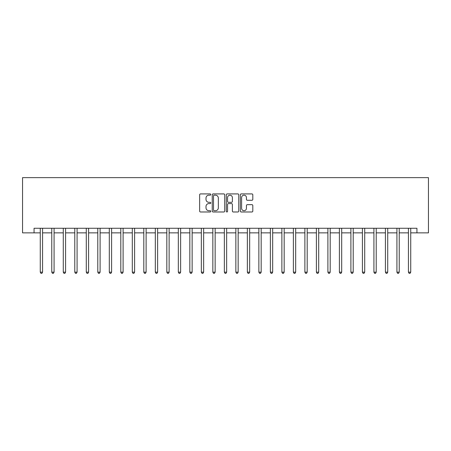 <?xml version="1.0" encoding="UTF-8"?>
<svg xmlns="http://www.w3.org/2000/svg" width="451" height="451" viewBox="0 0 451 451"><rect width="100%" height="100%" fill="white"/><g stroke="black" fill="none" stroke-linecap="round" stroke-linejoin="round"><path stroke-width="0.68" d="M210.775 194.55A0.631 0.631 0 0 0 210.143 193.913L200.543 193.913A0.902 0.902 0 0 0 199.641 194.821L199.641 211.079A0.902 0.902 0 0 0 200.543 211.987L210.143 211.987A0.631 0.631 0 0 0 210.775 211.35A0.631 0.631 0 0 0 210.143 210.718L208.898 210.718A2.892 2.892 0 0 1 206.006 207.826L206.006 206.473A2.892 2.892 0 0 1 208.898 203.581L210.143 203.581A0.631 0.631 0 0 0 210.775 202.95A0.631 0.631 0 0 0 210.143 202.319L208.898 202.319A2.892 2.892 0 0 1 206.006 199.427L206.006 198.074A2.892 2.892 0 0 1 208.898 195.182L210.143 195.182A0.631 0.631 0 0 0 210.775 194.55M251.9 200.283A0.902 0.902 0 0 0 252.808 199.381L252.808 194.821A0.902 0.902 0 0 0 251.9 193.913L241.24 193.913A0.902 0.902 0 0 0 240.338 194.821L240.338 211.079A0.902 0.902 0 0 0 241.24 211.987L251.9 211.987A0.902 0.902 0 0 0 252.808 211.079L252.808 205.571A0.902 0.902 0 0 0 251.9 204.664L247.34 204.664A0.902 0.902 0 0 0 246.438 205.571L246.438 208.306A2.418 2.418 0 0 1 244.019 210.718A2.418 2.418 0 0 1 241.606 208.306L241.606 197.594A2.418 2.418 0 0 1 244.019 195.182A2.418 2.418 0 0 1 246.438 197.594L246.438 199.381A0.902 0.902 0 0 0 247.34 200.283L251.9 200.283M34.056 232.863L34.056 228.262L416.944 228.262L416.944 232.863L428.45 232.863L428.45 177.638L22.55 177.638L22.55 232.863L40.269 232.863M224.711 194.821A0.902 0.902 0 0 0 223.809 193.913L213.148 193.913A0.902 0.902 0 0 0 212.241 194.821L212.241 211.079A0.902 0.902 0 0 0 213.148 211.987L223.809 211.987A0.902 0.902 0 0 0 224.711 211.079L224.711 194.821M227.191 193.913L237.852 193.913A0.902 0.902 0 0 1 238.759 194.821L238.759 211.079A0.902 0.902 0 0 1 237.852 211.987L233.291 211.987A0.902 0.902 0 0 1 232.389 211.079L232.389 204.483A0.902 0.902 0 0 0 231.487 203.581L228.46 203.581A0.902 0.902 0 0 0 227.558 204.483L227.558 211.35A0.631 0.631 0 0 1 226.921 211.987A0.631 0.631 0 0 1 226.289 211.35L226.289 194.821A0.902 0.902 0 0 1 227.191 193.913M42.569 232.863L51.775 232.863M54.075 232.863L63.275 232.863M65.581 232.863L74.781 232.863M77.082 232.863L86.288 232.863M88.588 232.863L97.794 232.863M100.094 232.863L109.3 232.863M111.6 232.863L120.806 232.863M123.106 232.863L132.306 232.863M134.612 232.863L143.813 232.863M146.113 232.863L155.319 232.863M157.619 232.863L166.825 232.863M169.125 232.863L178.331 232.863M180.631 232.863L189.832 232.863M192.137 232.863L201.338 232.863M203.638 232.863L212.844 232.863M215.144 232.863L224.35 232.863M226.65 232.863L235.856 232.863M238.156 232.863L247.362 232.863M249.662 232.863L258.863 232.863M261.168 232.863L270.369 232.863M272.669 232.863L281.875 232.863M284.175 232.863L293.381 232.863M295.681 232.863L304.887 232.863M307.187 232.863L316.388 232.863M318.694 232.863L327.894 232.863M330.194 232.863L339.4 232.863M341.7 232.863L350.906 232.863M353.206 232.863L362.412 232.863M364.712 232.863L373.918 232.863M376.219 232.863L385.419 232.863M387.725 232.863L396.925 232.863M399.225 232.863L408.431 232.863M410.731 232.863L416.944 232.863M214.14 195.182A0.631 0.631 0 0 0 213.509 195.813L213.509 210.087A0.631 0.631 0 0 0 214.14 210.718L215.448 210.718A2.892 2.892 0 0 0 218.34 207.826L218.34 198.074A2.892 2.892 0 0 0 215.448 195.182L214.14 195.182M232.389 197.639A2.418 2.418 0 0 0 229.971 195.227A2.418 2.418 0 0 0 227.558 197.639L227.558 201.417A0.902 0.902 0 0 0 228.46 202.319L231.487 202.319A0.902 0.902 0 0 0 232.389 201.417L232.389 197.639M42.682 228.262L42.636 228.375A0.919 0.919 0 0 0 42.569 228.719L42.569 272.167L40.269 272.167L40.269 228.719A0.919 0.919 0 0 0 40.201 228.375L40.156 228.262M42.569 272.167L41.881 273.362L40.956 273.362L40.269 272.167M54.188 228.262L54.143 228.375A0.919 0.919 0 0 0 54.075 228.719L54.075 272.167L51.775 272.167L51.775 228.719A0.919 0.919 0 0 0 51.707 228.375L51.662 228.262M54.075 272.167L53.381 273.362L52.463 273.362L51.775 272.167M65.694 228.262L65.643 228.375A0.919 0.919 0 0 0 65.581 228.719L65.581 272.167L63.275 272.167L63.275 228.719A0.919 0.919 0 0 0 63.213 228.375L63.163 228.262M65.581 272.167L64.888 273.362L63.969 273.362L63.275 272.167M77.2 228.262L77.149 228.375A0.919 0.919 0 0 0 77.082 228.719L77.082 272.167L74.781 272.167L74.781 228.719A0.919 0.919 0 0 0 74.719 228.375L74.669 228.262M77.082 272.167L76.394 273.362L75.475 273.362L74.781 272.167M88.7 228.262L88.655 228.375A0.919 0.919 0 0 0 88.588 228.719L88.588 272.167L86.288 272.167L86.288 228.719A0.919 0.919 0 0 0 86.22 228.375L86.175 228.262M88.588 272.167L87.9 273.362L86.981 273.362L86.288 272.167M100.207 228.262L100.161 228.375A0.919 0.919 0 0 0 100.094 228.719L100.094 272.167L97.794 272.167L97.794 228.719A0.919 0.919 0 0 0 97.726 228.375L97.681 228.262M100.094 272.167L99.406 273.362L98.481 273.362L97.794 272.167M111.713 228.262L111.668 228.375A0.919 0.919 0 0 0 111.6 228.719L111.6 272.167L109.3 272.167L109.3 228.719A0.919 0.919 0 0 0 109.232 228.375L109.187 228.262M111.6 272.167L110.907 273.362L109.988 273.362L109.3 272.167M123.219 228.262L123.174 228.375A0.919 0.919 0 0 0 123.106 228.719L123.106 272.167L120.806 272.167L120.806 228.719A0.919 0.919 0 0 0 120.738 228.375L120.688 228.262M123.106 272.167L122.413 273.362L121.494 273.362L120.806 272.167M134.725 228.262L134.674 228.375A0.919 0.919 0 0 0 134.612 228.719L134.612 272.167L132.306 272.167L132.306 228.719A0.919 0.919 0 0 0 132.244 228.375L132.194 228.262M134.612 272.167L133.919 273.362L133 273.362L132.306 272.167M146.225 228.262L146.18 228.375A0.919 0.919 0 0 0 146.113 228.719L146.113 272.167L143.813 272.167L143.813 228.719A0.919 0.919 0 0 0 143.745 228.375L143.7 228.262M146.113 272.167L145.425 273.362L144.506 273.362L143.813 272.167M157.732 228.262L157.687 228.375A0.919 0.919 0 0 0 157.619 228.719L157.619 272.167L155.319 272.167L155.319 228.719A0.919 0.919 0 0 0 155.251 228.375L155.206 228.262M157.619 272.167L156.931 273.362L156.007 273.362L155.319 272.167M169.238 228.262L169.193 228.375A0.919 0.919 0 0 0 169.125 228.719L169.125 272.167L166.825 272.167L166.825 228.719A0.919 0.919 0 0 0 166.757 228.375L166.712 228.262M169.125 272.167L168.437 273.362L167.513 273.362L166.825 272.167M180.744 228.262L180.699 228.375A0.919 0.919 0 0 0 180.631 228.719L180.631 272.167L178.331 272.167L178.331 228.719A0.919 0.919 0 0 0 178.263 228.375L178.218 228.262M180.631 272.167L179.938 273.362L179.019 273.362L178.331 272.167M192.25 228.262L192.199 228.375A0.919 0.919 0 0 0 192.137 228.719L192.137 272.167L189.832 272.167L189.832 228.719A0.919 0.919 0 0 0 189.77 228.375L189.719 228.262M192.137 272.167L191.444 273.362L190.525 273.362L189.832 272.167M203.756 228.262L203.705 228.375A0.919 0.919 0 0 0 203.638 228.719L203.638 272.167L201.338 272.167L201.338 228.719A0.919 0.919 0 0 0 201.27 228.375L201.225 228.262M203.638 272.167L202.95 273.362L202.031 273.362L201.338 272.167M215.257 228.262L215.212 228.375A0.919 0.919 0 0 0 215.144 228.719L215.144 272.167L212.844 272.167L212.844 228.719A0.919 0.919 0 0 0 212.776 228.375L212.731 228.262M215.144 272.167L214.456 273.362L213.537 273.362L212.844 272.167M226.763 228.262L226.718 228.375A0.919 0.919 0 0 0 226.65 228.719L226.65 272.167L224.35 272.167L224.35 228.719A0.919 0.919 0 0 0 224.282 228.375L224.237 228.262M226.65 272.167L225.962 273.362L225.038 273.362L224.35 272.167M238.269 228.262L238.224 228.375A0.919 0.919 0 0 0 238.156 228.719L238.156 272.167L235.856 272.167L235.856 228.719A0.919 0.919 0 0 0 235.788 228.375L235.743 228.262M238.156 272.167L237.463 273.362L236.544 273.362L235.856 272.167M249.775 228.262L249.73 228.375A0.919 0.919 0 0 0 249.662 228.719L249.662 272.167L247.362 272.167L247.362 228.719A0.919 0.919 0 0 0 247.295 228.375L247.244 228.262M249.662 272.167L248.969 273.362L248.05 273.362L247.362 272.167M261.281 228.262L261.23 228.375A0.919 0.919 0 0 0 261.168 228.719L261.168 272.167L258.863 272.167L258.863 228.719A0.919 0.919 0 0 0 258.801 228.375L258.75 228.262M261.168 272.167L260.475 273.362L259.556 273.362L258.863 272.167M272.782 228.262L272.737 228.375A0.919 0.919 0 0 0 272.669 228.719L272.669 272.167L270.369 272.167L270.369 228.719A0.919 0.919 0 0 0 270.301 228.375L270.256 228.262M272.669 272.167L271.981 273.362L271.062 273.362L270.369 272.167M284.288 228.262L284.243 228.375A0.919 0.919 0 0 0 284.175 228.719L284.175 272.167L281.875 272.167L281.875 228.719A0.919 0.919 0 0 0 281.807 228.375L281.762 228.262M284.175 272.167L283.487 273.362L282.563 273.362L281.875 272.167M295.794 228.262L295.749 228.375A0.919 0.919 0 0 0 295.681 228.719L295.681 272.167L293.381 272.167L293.381 228.719A0.919 0.919 0 0 0 293.313 228.375L293.268 228.262M295.681 272.167L294.993 273.362L294.069 273.362L293.381 272.167M307.3 228.262L307.255 228.375A0.919 0.919 0 0 0 307.187 228.719L307.187 272.167L304.887 272.167L304.887 228.719A0.919 0.919 0 0 0 304.82 228.375L304.775 228.262M307.187 272.167L306.494 273.362L305.575 273.362L304.887 272.167M318.806 228.262L318.756 228.375A0.919 0.919 0 0 0 318.694 228.719L318.694 272.167L316.388 272.167L316.388 228.719A0.919 0.919 0 0 0 316.326 228.375L316.275 228.262M318.694 272.167L318 273.362L317.081 273.362L316.388 272.167M330.312 228.262L330.262 228.375A0.919 0.919 0 0 0 330.194 228.719L330.194 272.167L327.894 272.167L327.894 228.719A0.919 0.919 0 0 0 327.826 228.375L327.781 228.262M330.194 272.167L329.506 273.362L328.587 273.362L327.894 272.167M341.813 228.262L341.768 228.375A0.919 0.919 0 0 0 341.7 228.719L341.7 272.167L339.4 272.167L339.4 228.719A0.919 0.919 0 0 0 339.332 228.375L339.287 228.262M341.7 272.167L341.012 273.362L340.093 273.362L339.4 272.167M353.319 228.262L353.274 228.375A0.919 0.919 0 0 0 353.206 228.719L353.206 272.167L350.906 272.167L350.906 228.719A0.919 0.919 0 0 0 350.839 228.375L350.793 228.262M353.206 272.167L352.519 273.362L351.594 273.362L350.906 272.167M364.825 228.262L364.78 228.375A0.919 0.919 0 0 0 364.712 228.719L364.712 272.167L362.412 272.167L362.412 228.719A0.919 0.919 0 0 0 362.345 228.375L362.3 228.262M364.712 272.167L364.019 273.362L363.1 273.362L362.412 272.167M376.331 228.262L376.281 228.375A0.919 0.919 0 0 0 376.219 228.719L376.219 272.167L373.918 272.167L373.918 228.719A0.919 0.919 0 0 0 373.851 228.375L373.8 228.262M376.219 272.167L375.525 273.362L374.606 273.362L373.918 272.167M387.837 228.262L387.787 228.375A0.919 0.919 0 0 0 387.725 228.719L387.725 272.167L385.419 272.167L385.419 228.719A0.919 0.919 0 0 0 385.357 228.375L385.306 228.262M387.725 272.167L387.031 273.362L386.112 273.362L385.419 272.167M399.338 228.262L399.293 228.375A0.919 0.919 0 0 0 399.225 228.719L399.225 272.167L396.925 272.167L396.925 228.719A0.919 0.919 0 0 0 396.857 228.375L396.812 228.262M399.225 272.167L398.537 273.362L397.619 273.362L396.925 272.167M410.844 228.262L410.799 228.375A0.919 0.919 0 0 0 410.731 228.719L410.731 272.167L408.431 272.167L408.431 228.719A0.919 0.919 0 0 0 408.364 228.375L408.318 228.262M410.731 272.167L410.044 273.362L409.119 273.362L408.431 272.167"/></g></svg>
